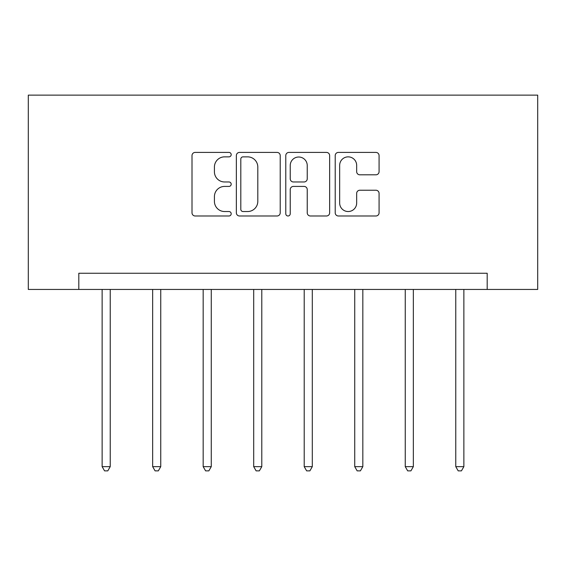 <?xml version="1.0" encoding="UTF-8"?>
<svg xmlns="http://www.w3.org/2000/svg" width="566" height="566" viewBox="0 0 566 566"><rect width="100%" height="100%" fill="white"/><g stroke="black" fill="none" stroke-linecap="round" stroke-linejoin="round"><path stroke-width="0.85" d="M231.19 154.631A2.229 2.229 0 0 0 228.961 152.41L195.185 152.41A3.177 3.177 0 0 0 192.008 155.586L192.008 212.802A3.177 3.177 0 0 0 195.185 215.986L228.961 215.986A2.229 2.229 0 0 0 231.19 213.757A2.229 2.229 0 0 0 228.961 211.535L224.589 211.535A10.174 10.174 0 0 1 214.422 201.362L214.422 196.593A10.174 10.174 0 0 1 224.589 186.419L228.961 186.419A2.229 2.229 0 0 0 231.19 184.198A2.229 2.229 0 0 0 228.961 181.969L224.589 181.969A10.174 10.174 0 0 1 214.422 171.802L214.422 167.034A10.174 10.174 0 0 1 224.589 156.86L228.961 156.86A2.229 2.229 0 0 0 231.19 154.631M375.895 174.816A3.177 3.177 0 0 0 379.078 171.639L379.078 155.586A3.177 3.177 0 0 0 375.895 152.41L338.39 152.41A3.177 3.177 0 0 0 335.214 155.586L335.214 212.802A3.177 3.177 0 0 0 338.39 215.986L375.895 215.986A3.177 3.177 0 0 0 379.078 212.802L379.078 193.416A3.177 3.177 0 0 0 375.895 190.233L359.849 190.233A3.177 3.177 0 0 0 356.665 193.416L356.665 203.031A8.504 8.504 0 0 1 348.161 211.535A8.504 8.504 0 0 1 339.664 203.031L339.664 165.364A8.504 8.504 0 0 1 348.161 156.86A8.504 8.504 0 0 1 356.665 165.364L356.665 171.639A3.177 3.177 0 0 0 359.849 174.816L375.895 174.816M487.185 289.445L537.7 289.445L537.7 95.138L28.3 95.138L28.3 289.445L487.185 289.445L487.185 273.251L78.816 273.251L78.816 289.445M280.22 155.586A3.177 3.177 0 0 0 277.043 152.41L239.531 152.41A3.177 3.177 0 0 0 236.355 155.586L236.355 212.802A3.177 3.177 0 0 0 239.531 215.986L277.043 215.986A3.177 3.177 0 0 0 280.22 212.802L280.22 155.586M288.957 152.41L326.469 152.41A3.177 3.177 0 0 1 329.645 155.586L329.645 212.802A3.177 3.177 0 0 1 326.469 215.986L310.416 215.986A3.177 3.177 0 0 1 307.239 212.802L307.239 189.603A3.177 3.177 0 0 0 304.062 186.419L293.407 186.419A3.177 3.177 0 0 0 290.231 189.603L290.231 213.757A2.229 2.229 0 0 1 288.009 215.986A2.229 2.229 0 0 1 285.78 213.757L285.78 155.586A3.177 3.177 0 0 1 288.957 152.41M243.026 156.86A2.229 2.229 0 0 0 240.805 159.081L240.805 209.307A2.229 2.229 0 0 0 243.026 211.535L247.639 211.535A10.174 10.174 0 0 0 257.806 201.362L257.806 167.034A10.174 10.174 0 0 0 247.639 156.86L243.026 156.86M307.239 165.52A8.504 8.504 0 0 0 298.735 157.015A8.504 8.504 0 0 0 290.231 165.52L290.231 178.792A3.177 3.177 0 0 0 293.407 181.969L304.062 181.969A3.177 3.177 0 0 0 307.239 178.792L307.239 165.52M102.135 289.445L102.135 466.653L110.229 466.653L110.229 289.445M110.229 466.653L107.802 470.862L104.561 470.862L102.135 466.653M152.657 289.445L152.657 466.653L160.751 466.653L160.751 289.445M160.751 466.653L158.324 470.862L155.084 470.862L152.657 466.653M203.173 289.445L203.173 466.653L211.267 466.653L211.267 289.445M211.267 466.653L208.84 470.862L205.6 470.862L203.173 466.653M253.695 289.445L253.695 466.653L261.789 466.653L261.789 289.445M261.789 466.653L259.362 470.862L256.122 470.862L253.695 466.653M304.211 289.445L304.211 466.653L312.305 466.653L312.305 289.445M312.305 466.653L309.878 470.862L306.638 470.862L304.211 466.653M354.733 289.445L354.733 466.653L362.827 466.653L362.827 289.445M362.827 466.653L360.4 470.862L357.16 470.862L354.733 466.653M405.249 289.445L405.249 466.653L413.343 466.653L413.343 289.445M413.343 466.653L410.916 470.862L407.676 470.862L405.249 466.653M455.772 289.445L455.772 466.653L463.865 466.653L463.865 289.445M463.865 466.653L461.439 470.862L458.198 470.862L455.772 466.653"/></g></svg>
